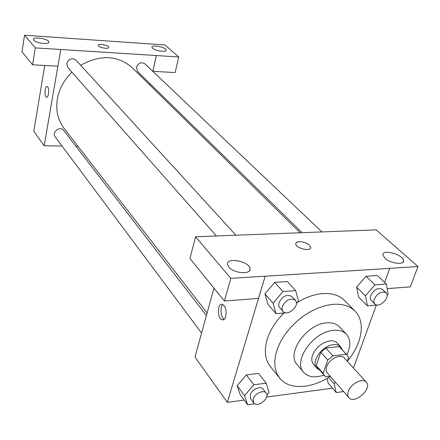 <?xml version="1.0" encoding="UTF-8"?>
<svg xmlns="http://www.w3.org/2000/svg" width="440" height="440" viewBox="0 0 440 440"><rect width="100%" height="100%" fill="white"/><g stroke="black" fill="none" stroke-linecap="round" stroke-linejoin="round"><path stroke-width="0.66" d="M348.343 391.276C350.807 383.647 362.791 377.608 366.311 382.162C372.757 388.487 354.387 404.811 348.865 397.672C347.578 396.099 347.408 393.971 348.343 391.276M348.865 397.672L327.36 372.933C326.068 371.36 325.859 369.248 326.733 366.603C329.027 359.101 340.72 353.342 344.267 357.907L366.311 382.162M320.81 352.176L325.859 348.007L339.163 346.55L346.242 354.283L332.86 355.817L327.762 360.036L320.81 352.176L316.239 365.497L317.433 367.62L325.556 376.668L330.105 376.09M347.292 361.229L348.601 357.599L347.237 355.152L346.242 354.283M327.762 360.036L323.092 373.434L324.28 375.557M325.859 348.007L332.86 355.817M316.239 365.497L323.092 373.434M339.163 346.55L347.237 355.152M342.254 349.712L340.736 346.88C339.042 345.103 336.617 344.361 333.449 344.663C322.256 345.345 310.569 361.966 316.827 368.132L319.457 369.969M316.827 368.132L313.456 364.221C311.63 361.983 311.317 358.996 312.51 355.273C315.992 347.286 321.816 342.48 329.973 340.841C333.13 340.549 335.555 341.297 337.249 343.079L340.736 346.88M346.841 354.723C350.873 346.209 350.746 339.394 346.462 334.274C343.453 331.177 339.163 329.863 333.603 330.341C313.539 331.375 292.518 361.213 303.639 372.339C308.215 377.195 314.969 378.12 323.895 375.117M346.462 334.274L339.493 326.865C336.479 323.763 332.211 322.438 326.684 322.883C306.735 323.807 285.984 353.408 297.099 364.546L303.639 372.339M347.314 361.168C362.054 343.932 365.893 321.827 355.025 311.141C349.795 305.943 342.458 303.672 333.003 304.332L325.837 305.514L318.411 307.879L310.959 311.366L303.699 315.882L296.863 321.288L290.659 327.415L285.28 334.07L280.891 341.055L277.618 348.15L275.545 355.141L274.725 361.818L275.165 367.983L276.832 373.466L279.653 378.131C289.003 390.187 311.432 388.955 330.297 376.31M297.33 302.473C305.943 297.236 314.391 294.277 322.685 293.596C332.052 293.013 339.356 295.317 344.586 300.514L355.025 311.141M279.653 378.131L270.331 366.514C264.979 359.584 263.945 350.499 267.218 339.273C270.221 329.912 275.798 321.151 283.954 312.994M384.632 282.375L389.736 268.362L265.177 276.227L227.326 402.341L244.167 400.076M266.618 397.05L332.492 388.179M353.458 368.016L376.376 305.058M296.423 303.54L298.447 301.164L295.697 290.615L287.298 281.556L274.665 282.403L264.919 293.909L267.949 304.348L276.056 313.671L286.061 312.812M387.101 295.245L388.152 294.041L386.37 283.998L377.306 275.506L366.003 276.265L356.609 287.161L358.65 297.099L367.439 305.827L377.273 304.981M328.24 383.229L327.002 378.351L328.24 383.229L336.264 392.574L343.497 391.573M266.865 394.977L269.088 392.403L266.2 383.207L258.577 373.439L246.345 374.908L237.132 385.671L240.268 394.779L247.632 404.778L254.722 403.799M387.189 288.635L410.295 286.88L418 266.519L389.736 268.362M265.177 276.227L258.451 298.414L224.428 300.999L189.937 258.533L195.558 236.764L376.134 229.856L418 266.519M384.945 258.242C390.429 263.577 404.536 265.309 403.48 260.557C403.189 254.414 381.739 248.71 382.91 255.09L384.945 258.242M213.95 288.096L194.986 357.049L227.326 402.341M224.01 305.63C227.695 309.76 226.182 321.255 222.178 319.764C217.096 318.742 217.179 302.643 222.261 304.359L224.01 305.63M222.943 304.661C219.769 307.01 220.655 317.427 224.191 319.242M228.8 267.069C233.778 273.477 251.218 274.824 250.019 268.763C249.799 261.393 226.292 256.779 227.475 264.358L228.8 267.069M224.428 300.999L230.83 278.333L195.558 236.764M265.122 276.172L230.83 278.333M299.244 241.626C305.283 242.055 309.1 243.953 310.69 247.313C311.57 252.049 295.845 248.468 295.746 243.909C295.708 242.545 296.879 241.786 299.244 241.626M310.629 247.968L310.69 247.319C309.095 243.958 305.283 242.061 299.244 241.632L296.934 242.121L295.801 243.276M207.103 312.994L64.02 128.266C57.816 120.026 55.6 110.253 57.365 98.945C59.235 88.847 64.081 79.91 71.901 72.127M80.641 65.241C100.474 54.384 117.656 55.198 132.187 67.678L300.141 232.716M206.393 315.562L63.619 130.339C60.302 125.593 51.403 132.22 55.077 136.703L201.581 333.08M302.077 232.639L137.55 71.467L136.45 67.386C138.364 62.959 141.163 61.754 144.848 63.773L321.893 231.886M216.414 235.966L67.727 67.397L66.699 63.476C68.778 58.658 71.841 57.519 75.9 60.049L235.879 235.169M60.77 49.484L178.717 56.964L165.033 44.979L24.552 35.222L35.305 47.894L60.77 49.484M57.888 66.187L44.171 145.805L62.029 146.025M75.84 146.196L77.924 146.218M149.864 85.047L150.139 83.798M152.845 71.363L156.294 55.523M98.588 46.019L98.236 45.392C97.823 43.169 108.873 45.188 108.796 47.317C109.23 49.192 100.392 48.081 98.588 46.019M152.597 48.213L151.982 47.251C151.421 44.308 166.227 47.267 166.149 50.072C166.744 52.503 155.309 50.947 152.597 48.213M33.798 40.238L33.434 39.485C32.879 36.245 48.989 38.891 48.851 42.009C49.484 44.819 36.031 43.258 33.798 40.238M108.79 47.46L108.796 47.322C108.895 45.282 98.373 43.225 98.241 45.26M60.792 49.506L57.915 66.187L32.593 64.812L22 51.772L24.552 35.222M32.593 64.812L35.305 47.894M152.856 71.324L175.153 72.562L178.717 56.964M152.878 71.352L156.321 55.544M44.742 65.472L33.809 131.291L44.171 145.805M47.641 86.906C49.55 88.957 48.56 98.082 46.53 97.246C44.121 96.872 44.699 85.624 47.086 86.499L47.641 86.906M47.091 86.499C44.704 85.624 44.127 96.872 46.53 97.251L46.53 97.251M36.597 114.526L36.487 115.17M266.2 383.207L253.875 384.769L244.53 395.648L247.632 404.778M253.655 402.881L250.635 398.833L250.223 394.895C251.658 389.466 260.684 385.44 263.093 389.12L266.173 393.118C270.419 398.024 257.257 408.304 253.655 402.881L253.253 398.937C254.7 393.498 263.764 389.433 266.173 393.118M258.577 373.439L246.345 374.908L253.875 384.769M246.345 374.908L237.132 385.671L244.53 395.648M237.132 385.671L240.268 394.779M335.462 382.256L334.103 383.812L336.264 392.574M343.64 391.655L339.081 386.414M328.559 377.416L334.103 383.812M342.87 391.039L342.364 390.198M295.697 290.615L282.959 291.544L273.064 303.182L276.056 313.671M288.041 312.642L288.833 312.428M282.97 311.421L279.087 306.818L278.641 305.102L278.954 302.715C282.634 296.038 286.974 293.997 291.984 296.588L295.377 300.3C300.514 305.366 287.452 317.075 282.97 311.421L282.013 309.243L282.293 306.477C286 299.777 290.361 297.715 295.377 300.3M287.298 281.556L274.665 282.403L282.959 291.544M274.665 282.403L264.919 293.909L273.064 303.182M264.919 293.909L267.949 304.348M386.37 283.998L374.985 284.829L365.459 295.84L367.439 305.827M374.93 304.002L371.327 300.471C370.194 299.277 369.996 297.594 370.722 295.422C374.11 289.399 377.999 287.364 382.377 289.317L386.04 292.793C390.945 296.962 379.252 308.748 374.93 304.002C373.797 302.808 373.604 301.12 374.336 298.942C377.751 292.897 381.656 290.846 386.04 292.793M377.306 275.506L366.003 276.265L374.985 284.829M366.003 276.265L356.609 287.161L365.459 295.84M356.609 287.161L358.65 297.099M403.48 260.557L402.837 262.29M222.178 319.764L223.586 319.644M250.019 268.763L249.447 270.743M166.149 50.072L166.062 50.468M48.851 42.009L48.791 42.361"/></g></svg>
